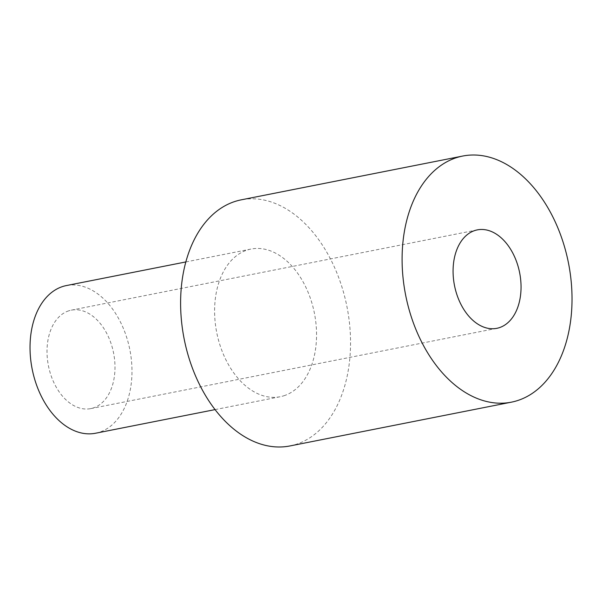 <?xml version="1.0" encoding="UTF-8"?>
<svg xmlns="http://www.w3.org/2000/svg" width="602" height="602" viewBox="0 0 602 602"><rect width="100%" height="100%" fill="white"/><g stroke="black" fill="none" stroke-linecap="round" stroke-linejoin="round"><path stroke-width="0.45" stroke-dasharray="3.01 2.26" d="M95.605 433.229A75.265 49.793 78.8 0 0 99.307 432.266A75.265 49.793 78.8 0 0 129.249 346.902A75.265 49.793 78.8 0 0 66.408 285.559M283.881 395.77A75.265 49.793 78.8 0 0 313.823 310.414A75.265 49.793 78.8 0 0 250.974 249.062A75.265 49.793 78.8 0 0 247.272 250.018A75.265 49.793 78.8 0 0 217.33 335.382A75.265 49.793 78.8 0 0 280.171 396.733A75.265 49.793 78.8 0 0 283.881 395.77M289.908 445.954A125.442 82.986 78.8 0 0 296.086 444.359A125.442 82.986 78.8 0 0 345.984 302.084A125.442 82.986 78.8 0 0 241.244 199.834M68.801 310.805A50.177 33.193 78.8 0 0 48.837 367.717A50.177 33.193 78.8 0 0 90.736 408.615A50.177 33.193 78.8 0 0 93.205 407.975A50.177 33.193 78.8 0 0 113.168 351.064A50.177 33.193 78.8 0 0 71.269 310.165A50.177 33.193 78.8 0 0 68.801 310.805M185.852 261.938L250.974 249.062M90.736 408.615L496.793 328.331M71.269 310.165L477.326 229.881M215.049 409.608L280.171 396.733"/><path stroke-width="0.9" d="M185.852 261.938L66.408 285.559A75.265 49.793 78.8 0 0 62.698 286.514A75.265 49.793 78.8 0 0 32.756 371.878A75.265 49.793 78.8 0 0 95.605 433.229L215.049 409.608M462.727 156.046L241.244 199.834A125.442 82.986 78.8 0 0 235.066 201.437A125.442 82.986 78.8 0 0 185.16 343.704A125.442 82.986 78.8 0 0 289.908 445.954L511.391 402.166A125.442 82.986 78.8 0 0 517.569 400.563A125.442 82.986 78.8 0 0 567.475 258.296A125.442 82.986 78.8 0 0 462.727 156.046A125.442 82.986 78.8 0 0 456.549 157.641A125.442 82.986 78.8 0 0 406.651 299.916A125.442 82.986 78.8 0 0 511.391 402.166M474.858 230.521A50.177 33.193 78.8 0 0 454.894 287.425A50.177 33.193 78.8 0 0 496.793 328.331A50.177 33.193 78.8 0 0 499.261 327.691A50.177 33.193 78.8 0 0 519.225 270.78A50.177 33.193 78.8 0 0 477.326 229.881A50.177 33.193 78.8 0 0 474.858 230.521"/></g></svg>
